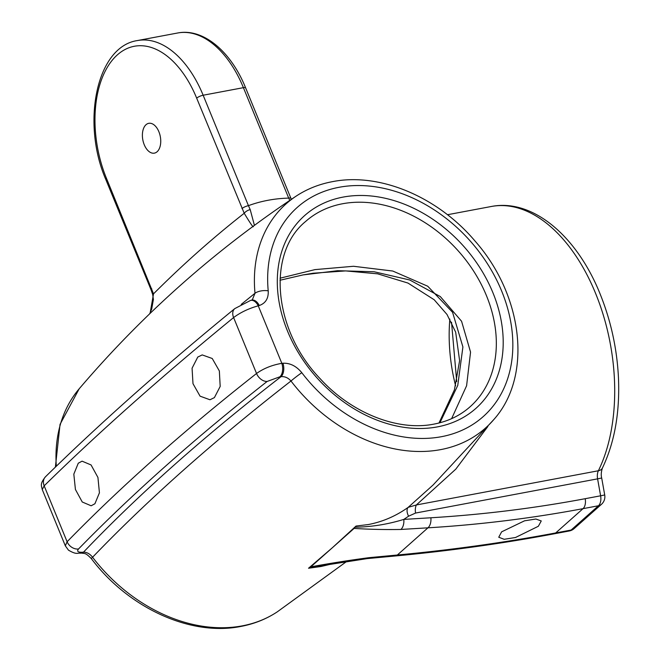 <?xml version="1.0" encoding="UTF-8"?>
<svg xmlns="http://www.w3.org/2000/svg" width="660" height="660" viewBox="0 0 660 660"><rect width="100%" height="100%" fill="white"/><g stroke="black" fill="none" stroke-linecap="round" stroke-linejoin="round"><path stroke-width="0.99" d="M214.401 397.617L220.184 386.438L219.351 370.953L212.231 358.487L202.216 354.915L197.769 357.06L192.068 368.23L192.992 383.691L200.071 396.165L209.979 399.762L214.401 397.617M94.908 503.761L99.429 492.814L97.936 477.452L91.063 464.945L82.079 461.175L78.276 463.204L73.821 474.136L75.421 489.472L82.252 501.996L91.129 505.783L94.908 503.761M280.054 278.198L314.952 269.618L353.521 266.277L392.758 271.029L427.721 286.217L452.579 312.312L462.907 346.954L457.751 385.457L439.931 422.755M259.281 305.522A10.114 6.146 -106.6 0 0 251.518 300.16L250.486 300.465A10.114 6.146 -106.6 0 1 258.25 305.827L281.837 363.33L282.95 363.231C290.087 362.934 296.365 366.085 301.793 372.702A139.945 106.936 48.4 0 0 441.4 436.706A139.945 106.936 48.4 0 0 501.666 291.06A139.945 106.936 48.4 0 0 339.1 187.283A139.945 106.936 48.4 0 0 268.216 290.837C268.62 298.37 265.642 303.262 259.281 305.522L258.25 305.827C248.837 308.426 240.62 312.337 233.607 317.559C161.931 376.183 98.785 432.275 44.162 485.826L42.265 489.596C41.588 485.793 39.526 484.143 45.523 476.734L45.523 476.734A10.114 8.225 45.6 0 0 44.162 485.826L67.105 541.753C94 514.165 123.263 486.321 154.894 458.221C186.524 430.122 220.407 401.882 256.542 373.486C263.62 368.42 272.052 365.038 281.837 363.33A10.114 5.668 85.1 0 1 279.939 376.769L267.127 381.455C231.157 409.728 197.422 437.844 165.924 465.82C134.434 493.795 105.303 521.515 78.523 548.988C76.634 551.339 77.921 552.42 82.401 552.23A10.114 5.668 85.1 0 1 80.297 553.195L80.297 553.195C77.5 552.808 76.634 554.986 68.45 550.143L65.332 545.837L67.105 541.753A10.114 8.184 -135.7 0 0 78.523 548.988M277.299 611.837A150.018 114.634 48.4 0 1 242.228 625.87A150.018 114.634 48.4 0 1 92.573 557.255C89.933 553.864 86.914 552.156 83.523 552.139C138.369 494.62 204.212 436.136 281.053 376.67C284.831 376.332 288.139 377.776 290.986 381.01C213.889 440.995 147.757 499.744 92.573 557.255A10.114 0.619 142.6 0 0 91.352 558.64C128.205 607.786 190.493 636.611 240.859 626.439C254.248 623.914 266.392 619.047 277.299 611.837L346.904 561.297M331.782 563.97L321.016 566.503L308.534 568.243L310.852 566.833L332.483 547.627L308.534 568.243M241.205 304.409L254.999 293.254L252.334 299.755L251.518 300.16M268.216 290.837A10.114 4.513 174.6 0 0 254.999 293.254A150.018 114.634 -131.6 0 1 295.919 196.276C214.714 250.371 142.469 314.539 79.183 388.798A150.018 114.634 48.4 0 0 56.315 466.224M356.037 526.053L332.483 547.627L354.106 528.413L356.037 526.053L368.239 524.56C382.552 521.837 395.868 516.095 408.185 507.35L433.067 485.026L494.035 419.314A150.018 114.634 -131.6 0 1 440.641 449.625A150.018 114.634 -131.6 0 1 290.986 381.01A10.114 0.619 142.6 0 1 301.793 372.702M65.356 545.903L42.265 489.596M310.852 566.833C330.784 563.203 350.212 560.142 369.138 557.659L397.345 555.01C451.671 549.928 504.454 542.569 555.695 532.942L571.114 530.046L598.455 505.758L583.044 508.654C531.803 518.282 480.109 524.667 427.944 527.827L400.876 529.46C384.458 529.716 368.874 529.361 354.106 528.413M538.354 526.267L541.258 520.955L535.862 519.024L524.518 520.822L501.616 531.844L498.745 537.24L504.182 539.294L515.518 537.496L538.354 526.267M451.621 418.646L466.595 385.753L470.555 352.11L461.579 321.263L440.286 296.554L409.728 279.988L374.187 271.772L337.689 270.699L303.154 274.89L279.972 280.252M487.88 426.484L455.779 469.161L416.361 504.958L598.381 470.761A156.37 91.682 -100.6 0 0 595.873 294.079A156.37 91.682 -100.6 0 0 491.23 206.506C533.478 198.19 578.061 237.427 600.806 295.705C611.119 321.783 617.001 349.033 618.445 377.462C619.963 412.327 614.617 442.53 602.398 468.072A10.114 6.452 -153.8 0 1 598.381 470.761A10.114 5.932 79.4 0 0 597.589 478.855L415.569 513.051A10.114 5.932 79.4 0 1 416.361 504.958L408.185 507.35A10.114 5.511 54.7 0 0 408.573 516.202L403.813 519.404L430.889 517.77C482.782 514.635 534.22 508.274 585.206 498.696L600.616 495.8L597.589 478.855L601.689 478.013L604.717 494.967L600.616 495.8A10.114 5.932 -100.6 0 1 598.455 505.758A10.114 7.73 -131.6 0 0 601.474 504.306L574.134 528.594A10.114 7.73 48.4 0 1 571.114 530.046A10.114 5.932 79.4 0 1 569.283 530.978A10.114 10.114 0 0 0 574.134 528.594M146.025 124.707A15.172 8.893 79.4 0 1 148.764 123.321A15.172 8.893 79.4 0 1 159.712 134.095A15.172 8.893 79.4 0 1 157.113 151.75A15.172 8.893 79.4 0 1 154.366 153.136A15.172 8.893 79.4 0 1 143.418 142.362A15.172 8.893 79.4 0 1 146.025 124.707M253.325 226.421C253.564 228.096 250.528 223.715 244.216 213.271L196.68 98.15A93.547 54.854 -100.6 0 0 117.373 54.862A93.547 54.854 -100.6 0 0 106.45 178.307L153.516 293.84C182.77 264.602 213.007 237.74 244.216 213.271A5.057 2.021 -29.1 0 1 250.214 209.608L254.422 225.34M151.742 288.733A5.057 1.361 157.7 0 0 151.09 289.897L152.683 294.484A5.057 0.652 164 0 1 153.516 293.84L150.084 313.393M241.972 208.585A5.057 1.361 -22.3 0 1 248.44 205.664L250.214 209.608M289.781 200.384L288.692 198.099A5.057 1.361 -22.3 0 1 290.936 198.346L245.644 87.912C231.132 51.711 203.354 27.869 177.639 33L137.387 40.565A98.604 57.816 79.4 0 1 203.148 95.23L248.44 205.664A181.244 138.501 -131.6 0 1 288.692 198.099L243.408 87.665A98.604 57.816 -100.6 0 0 177.639 33M282.95 363.231A10.114 5.668 85.1 0 1 281.053 376.67L279.939 376.769M82.401 552.23L83.523 552.139A10.114 5.668 85.1 0 1 81.411 553.105L80.297 553.195M415.569 513.051L408.573 516.202M355.121 527.183C371.432 526.952 387.659 524.362 403.813 519.404A10.114 5.915 -93.5 0 1 400.876 529.46M369.138 557.659A10.114 5.371 84.6 0 1 367.166 558.607L309.639 567.583M367.166 558.607L395.373 555.967C449.724 550.877 502.557 543.51 553.864 533.874L569.283 530.978M342.532 203.758A123.89 94.669 48.4 0 0 305.539 221.537C266.739 253.267 273.009 329.885 320.273 378.815C351.632 413.242 397.93 431.409 434.008 424.099C448.049 421.41 460.078 415.635 470.085 406.783A123.89 94.669 48.4 0 0 474.515 272.498A123.89 94.669 48.4 0 0 342.532 203.758M437.374 426.896A128.947 98.53 -131.6 0 1 287.595 331.279A128.947 98.53 -131.6 0 1 343.126 197.084A128.947 98.53 -131.6 0 1 492.913 292.71A128.947 98.53 -131.6 0 1 437.374 426.896M267.127 381.455A10.114 7.219 51.8 0 1 256.542 373.486L233.607 317.559A10.114 7.177 -129.3 0 1 234.811 308.591L234.811 308.591C163.251 367.125 100.155 423.167 45.523 476.734M245.644 87.912A5.057 1.361 -22.3 0 0 243.408 87.665L203.148 95.23A5.057 1.361 -22.3 0 0 196.68 98.15M430.889 517.77A10.114 5.915 -93.5 0 1 427.944 527.827L397.345 555.01A10.114 5.371 84.6 0 1 395.373 555.967M585.206 498.696A10.114 5.932 -100.6 0 1 583.044 508.654L555.695 532.942A10.114 5.932 79.4 0 1 553.864 533.874M455.606 385.836A123.89 72.641 79.4 0 1 449.848 319.069M106.45 178.307A5.057 1.361 157.7 0 0 105.798 179.47C81.312 123.073 96.302 46.612 137.387 40.565M494.035 419.314C532.744 375.738 523.025 295.234 475.06 241.082C437.761 196.878 379.723 172.21 332.359 181.673C318.97 184.198 306.817 189.065 295.919 196.276M451.531 322.204L456.712 381.579M447.463 214.731L491.23 206.506M81.411 553.105C85.189 553.715 85.363 552.601 91.352 558.64M55.39 467.123L60.043 424.363L79.183 388.798M250.486 300.465L234.811 308.591M291.357 199.328L290.936 198.346M151.09 289.897L105.798 179.47M152.683 294.484L153.4 299.45L151.66 309.193L149.663 313.805M602.398 468.072C601.161 471.916 600.922 475.233 601.689 478.013M601.474 504.306A10.114 10.114 0 0 0 604.717 494.967M438.991 423.002L454.41 389.854L459.616 360.69L455.664 332.153L447.018 314.49L434.189 299.755L407.954 283.058L377.652 273.834L345.634 270.905L313.236 273.215L303.105 274.898"/></g></svg>
